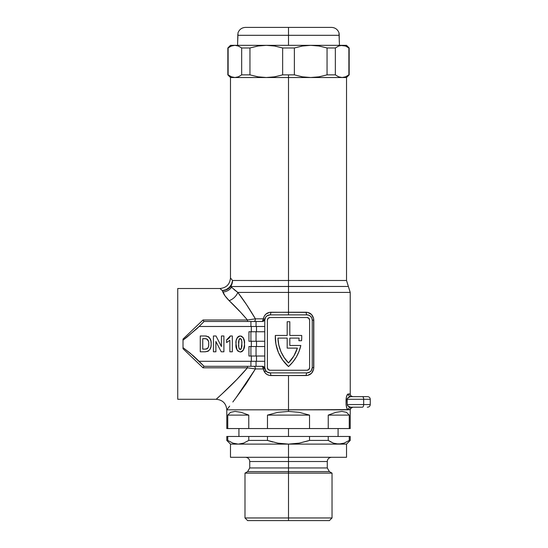 <?xml version="1.0" encoding="UTF-8"?>
<svg xmlns="http://www.w3.org/2000/svg" width="548" height="548" viewBox="0 0 548 548"><rect width="100%" height="100%" fill="white"/><g stroke="black" fill="none" stroke-linecap="round" stroke-linejoin="round"><path stroke-width="0.82" d="M222.529 393.43L236.688 379.634L247.449 367.811L203.013 367.811L183.011 348.713L183.011 339.075L203.013 319.977L247.449 319.977L240.401 312.024L229.133 300.647L225.043 295.906L222.365 290.632L219.933 288.508C226.338 287.878 229.852 284.357 230.482 277.959L232.537 280.487L232.071 283.659L230.708 286.536L288.508 286.453L288.508 280.487L346.528 280.487L288.508 280.487L346.528 280.487L350.22 292.413L288.508 292.413L350.22 292.413L288.508 292.413L288.508 286.453L348.377 286.453L230.708 286.536A10.549 10.172 90 0 0 232.537 280.487L288.508 280.487L288.508 286.453L348.377 286.453L288.508 286.453L288.508 314.881L288.508 312.244L306.209 312.244A2.637 0.754 -90 0 0 306.969 314.881L308.99 315.285L310.695 316.422L311.839 318.135L312.244 320.155L312.244 367.626L311.353 370.558L309.901 372.017L306.969 372.907L270.041 372.907L267.116 372.017L265.657 370.558L264.766 367.626L264.766 320.155L265.657 317.224L267.116 315.771L270.041 314.881L306.969 314.881A5.275 5.275 0 0 1 312.244 320.155L312.244 367.626A5.275 5.275 0 0 1 306.969 372.907L279.179 372.907M264.088 371.318L266.28 371.318M242.072 298.27L237.805 292.413L246.511 304.613L255.402 318.833L263.321 318.833L264.218 316.223L265.903 314.107L269.465 312.367L288.508 312.244L288.508 292.413L237.805 292.413L233.955 289.495M342.11 45.333L338.691 46.018L335.342 47.971L335.342 74.871L338.691 76.83L342.11 77.515L338.691 76.83L335.342 74.871L338.691 76.83L335.342 74.871L327.053 74.871L318.97 76.83L310.709 77.515L288.508 77.515L288.508 280.487L288.508 77.515L230.482 77.515L346.528 77.515L288.508 77.515L288.508 74.871L282.645 74.871L274.562 76.83L266.301 77.515L310.709 77.515L302.448 76.83L294.365 74.871L294.365 47.971L282.645 47.971L282.645 74.871L294.365 74.871L288.508 74.871L288.508 77.515L266.301 77.515L258.04 76.83L249.957 74.871L249.957 47.971L241.668 47.971L241.668 74.871L249.957 74.871L241.668 74.871L238.318 76.83L234.9 77.515L238.318 76.83L234.9 77.515L231.475 76.83L228.126 74.871L227.845 47.971L231.475 46.018L234.9 45.333L230.482 45.333L234.9 45.333L238.318 46.018L241.668 47.971L249.957 47.971L258.04 46.018L266.301 45.333L234.9 45.333L266.301 45.333L274.562 46.018L282.645 47.971L294.365 47.971L302.448 46.018L310.709 45.333L266.301 45.333L310.709 45.333L318.97 46.018L327.053 47.971L327.053 74.871L335.342 74.871L335.342 47.971L327.053 47.971L335.342 47.971L338.691 46.018L342.11 45.333L310.709 45.333L342.11 45.333L345.535 46.018L342.11 45.333L346.528 45.333L340.726 45.45L345.535 46.018L348.884 47.971L349.165 74.871L346.405 76.439M289.824 345.473L300.818 345.473A39.559 39.559 0 0 1 288.508 366.571A39.559 39.559 0 0 1 275.322 335.451L287.186 335.451L287.186 321.738L289.824 321.738L289.824 335.451L301.695 335.451A39.559 39.559 0 0 1 301.558 340.726L298.907 340.726A36.922 36.922 0 0 0 299.071 338.089L289.824 338.089L289.824 345.473L300.818 345.473L299.03 351.412L296.331 357.001L292.796 362.091L288.508 366.571L282.686 360.091L278.418 352.494L275.925 344.144L275.322 335.451L287.186 335.451L287.186 321.738L289.824 321.738L289.824 335.451L301.695 335.451A39.559 39.559 0 0 1 301.558 340.726L298.907 340.726A36.922 36.922 0 0 0 299.071 338.089L289.824 338.089L289.824 345.473L289.824 338.089L299.071 338.089A36.922 36.922 0 0 1 298.907 340.726M219.049 396.677L216.241 399.28L177.737 399.28L177.737 288.508L219.933 288.508L177.737 288.508L177.737 399.28L216.241 399.28L219.303 396.444M347.446 409.24L347.911 409.678M346.939 408.438L346.069 404.554L346.363 396.93L347.692 394.327L350.206 394.115M352.789 396.642A2.637 2.637 90 0 1 350.151 394.005L350.151 394.005A2.637 2.637 -90 0 0 352.775 396.642C349.014 395.3 350.741 394.471 350.247 394.601L350.22 292.413M279.179 314.881L270.041 314.881A2.637 0.754 90 0 0 270.801 312.244L307.695 312.394L311.565 314.545L313.648 318.587L313.648 369.188L311.565 373.236L307.702 375.387L288.508 375.544L288.508 409.829L348.343 409.829L346.994 408.541M238.496 394.43L241.031 390.957M232.838 401.979L236.798 396.718L232.838 401.979M350.206 409.712L227.975 409.829L288.508 409.829L288.508 375.544L269.465 375.421L266.986 374.469L264.972 372.695L263.321 368.948L255.402 368.948L247.449 367.811L247.449 366.311L247.449 367.811C233.53 384.312 216.412 398.786 216.241 399.28C222.646 399.91 226.16 403.424 226.79 409.829L288.508 409.829L226.79 409.829L229.667 406.116M251.327 341.253L251.327 346.528L251.327 341.253M251.327 356.022L251.327 361.296L251.327 356.022M204.075 366.311L203.63 366.728L204.075 366.311L250.916 366.311L204.075 366.311L190.266 353.234L183.011 347.624L183.011 340.157L197.122 328.464L204.075 321.471L250.916 321.471L204.075 321.471L203.63 321.053L204.075 321.471M251.327 326.485L251.327 331.759L251.327 326.485M208.548 350.932L205.199 351.802L207.918 351.302L209.932 349.432L210.905 346.822L211.165 344.055C211.514 339.233 209.48 336.541 205.062 335.979L200.273 335.979L200.273 351.802L205.199 351.802C209.439 351.227 211.425 348.644 211.165 344.055L210.932 341.157L211.165 344.055M210.562 339.753L210.932 341.157L209.966 338.431L208.528 336.808L210.432 339.397M237.044 349.994L236.03 343.966L237.01 349.925L237.935 351.124L240.25 352.008C243.62 350.734 245.025 348.062 244.456 344L244.429 345.261L244.456 344C245.031 339.931 243.62 337.253 240.236 335.979L241.969 336.438M241.75 351.672L240.565 351.994L242.052 351.501L243.435 349.987L244.429 345.261M243.134 337.527L244.346 341.473L244.456 344L244.168 340.226L243.346 337.842L241.476 336.198L240.236 335.979C236.866 337.253 235.469 339.918 236.03 343.966C235.448 348.055 236.859 350.734 240.25 352.008L240.565 351.994M236.626 338.993L237.455 337.397L236.325 340.205M247.449 367.811L203.013 367.811L203.63 366.728L203.013 367.811L183.011 348.713L183.011 347.624L183.011 348.179M183.011 339.883L183.011 339.075L183.011 340.157L183.011 339.075L203.013 319.977L203.63 321.053L203.013 319.977L247.449 319.977C241.065 312.511 234.962 306.072 229.133 300.647L239.113 310.661M183.011 347.624L183.011 348.158L183.011 347.624L193.766 356.193L199.095 361.296L250.916 361.296L250.916 366.311L262.245 366.311L264.574 367.715M204.109 321.471L199.095 326.485L250.916 326.485L199.095 326.485L186.663 337.39L183.011 340.157L183.011 339.075M297.838 372.907L306.969 372.907A2.637 0.754 -90 0 0 306.209 375.544L270.801 375.544A2.637 0.754 90 0 0 270.041 372.907A2.637 0.754 -90 0 1 270.801 375.544C266.835 375.298 264.341 373.099 263.321 368.948L255.402 368.948A2.637 1.418 90 0 0 253.984 366.311A2.637 1.418 -90 0 1 255.402 368.948L245.984 383.949L236.805 396.718M297.393 348.11L287.186 348.11L287.186 338.089L277.939 338.089L278.774 344.939L280.871 351.515L284.152 357.577L288.508 362.934L293.831 356.049L297.393 348.11A36.922 36.922 0 0 1 288.508 362.934A36.922 36.922 0 0 0 297.393 348.11L287.186 348.11L287.186 338.089L277.939 338.089A36.922 36.922 0 0 0 288.508 362.934A36.922 36.922 0 0 1 277.939 338.089L287.186 338.089M306.969 370.263L270.041 370.263A2.637 2.637 0 0 1 267.403 367.626L267.403 320.155A2.637 2.637 0 0 1 270.041 317.518L306.969 317.518L270.041 317.518L268.178 318.292L267.403 320.155L267.403 367.626L268.178 369.496L270.041 370.263L306.969 370.263L308.832 369.496L309.606 367.626L309.606 320.155L308.832 318.292L306.969 317.518A2.637 2.637 0 0 1 309.606 320.155L309.606 367.626A2.637 2.637 0 0 1 306.969 370.263A2.637 2.637 0 0 0 309.606 367.633L309.408 368.64M225.016 295.865L229.133 300.647C225.776 297.194 223.68 294.31 222.851 291.995L223.721 293.79M222.283 290.563L219.933 288.508M352.789 407.191A2.637 2.637 -90 0 0 350.151 409.829A2.637 2.637 90 0 1 352.789 407.191C347.918 410.034 351.261 408.822 350.22 409.609L288.508 409.829L288.508 411.411L288.508 409.829L348.343 409.829C347.295 409.904 346.541 408.15 346.069 404.554L346.069 399.28C346.521 395.731 347.274 393.971 348.343 394.005L350.151 394.005M263.91 366.907L262.245 366.311A2.637 2.637 0 0 1 263.91 366.907L264.842 368.509L263.321 368.948L264.842 368.509A2.637 2.637 0 0 0 262.245 366.311A2.637 1.075 -90 0 1 263.321 368.948L262.451 366.359L256.046 366.311L256.046 361.296L256.046 366.311L250.916 366.311L250.916 361.296L264.766 361.296L199.095 361.296L204.109 366.311M250.916 356.022L264.766 356.022L248.943 356.022L250.916 356.022L250.916 346.528L250.916 356.022M248.943 356.022L248.943 346.528L250.916 346.528L248.943 346.528L248.943 356.022M264.766 346.528L250.916 346.528L256.046 346.528L256.046 356.022L256.046 346.528L264.766 346.528M222.365 290.632L222.851 291.995C223.68 294.31 225.776 297.194 229.133 300.647A10.549 7.24 139.1 0 0 237.805 292.413L231.537 287.262A10.549 9.809 -19.2 0 1 222.851 291.995A10.549 9.809 160.8 0 0 231.537 287.262L230.708 286.536L227.009 289.508L222.365 290.632L226.098 289.659L229.311 287.412L231.564 284.213L232.537 280.487A10.549 9.809 -43.8 0 1 222.365 290.632A10.549 10.124 166.8 0 0 230.708 286.536L231.537 287.262A10.549 9.953 -90 0 1 232.01 286.453A10.549 9.953 90 0 0 231.537 287.262L237.805 292.413C243.565 299.866 249.429 308.675 255.402 318.833L263.321 318.833A2.637 1.075 -90 0 1 262.245 321.471A2.637 2.637 0 0 0 264.842 319.285L263.321 318.833L264.842 319.279L264.52 320.169L262.245 321.471L250.916 321.471L250.916 326.485L264.766 326.485L250.916 326.485L250.916 321.471L256.046 321.471L256.046 326.485L256.046 321.471L262.451 321.423L263.321 318.833C264.341 314.689 266.835 312.49 270.801 312.244A2.637 0.754 -90 0 1 270.041 314.881L297.838 314.881M250.916 341.253L264.766 341.253L248.943 341.253L250.916 341.253L250.916 331.759L250.916 341.253M248.943 341.253L248.943 331.759L250.916 331.759L248.943 331.759L248.943 341.253M264.766 331.759L250.916 331.759L256.046 331.759L256.046 341.253L256.046 331.759L264.766 331.759M256.512 356.022L256.512 361.296L256.512 356.022M256.512 341.253L256.512 346.528L256.512 341.253M256.512 326.485L256.512 331.759L256.512 326.485M264.766 361.296L264.766 326.485M312.244 367.626L313.799 367.626L312.244 367.626L312.148 368.619M311.641 370.071L311.428 370.441M308.976 372.503L309.408 372.304M308.99 315.285L309.394 315.47M264.766 320.155A5.275 5.275 0 0 1 270.041 314.881M270.041 372.907A5.275 5.275 0 0 1 264.766 367.626M282.679 360.084A39.559 39.559 0 0 0 282.686 360.098L288.508 366.571M267.403 367.633A2.637 2.637 0 0 0 270.041 370.263M270.041 317.518A2.637 2.637 0 0 0 267.403 320.155L267.609 319.148M309.606 320.155A2.637 2.637 0 0 0 306.969 317.518M232.537 280.487L288.508 280.487M229.133 300.647A10.549 7.24 -40.9 0 0 237.805 292.413L288.508 292.413M255.402 318.833L247.449 319.977L247.449 321.471L247.449 319.977L255.402 318.833A2.637 1.418 -90 0 1 253.984 321.471A2.637 1.418 90 0 0 255.402 318.833M255.402 368.948L236.003 397.786M238.859 310.661L239.229 310.661M264.855 368.585L264.944 368.989M265.575 370.427L265.821 370.791M266.91 371.873L267.26 372.106M307.229 314.888L306.976 314.881A2.637 0.754 90 0 1 306.209 312.244C310.737 312.613 313.271 315.258 313.799 320.155L312.244 320.155L313.799 320.155L313.799 367.626C313.271 372.524 310.743 375.161 306.209 375.544A2.637 0.754 90 0 1 306.969 372.907M312.059 318.765L311.833 318.114M311.052 316.812L310.675 316.401M268.13 315.237L267.773 315.395M265.294 317.854L265.129 318.244M263.91 320.881L262.245 321.471A2.637 2.637 0 0 0 263.91 320.881L264.862 319.169M367.27 407.191L367.626 407.191C369.222 407.027 370.106 406.15 370.263 404.554L370.263 399.28L363.673 399.28L370.263 399.28C370.106 397.684 369.222 396.8 367.626 396.642L350.905 396.642A2.637 2.555 90 0 1 348.343 394.005A2.637 2.555 -90 0 0 350.905 396.642C349.103 396.601 347.877 397.478 347.213 399.28L347.213 404.554L363.673 404.554L363.673 399.28L347.213 399.28L363.673 399.28L363.673 404.554L370.263 404.554L347.213 404.554C347.87 406.349 349.103 407.233 350.905 407.191L362.351 407.191L350.905 407.191A2.637 2.555 -90 0 0 348.343 409.829A2.637 2.555 90 0 1 350.905 407.191L349.775 407.034M362.351 407.191A2.637 1.322 -90 0 0 363.673 404.554A2.637 1.322 90 0 1 362.351 407.191M367.626 396.642L362.351 396.642A2.637 1.322 90 0 1 363.673 399.28A2.637 1.322 -90 0 0 362.351 396.642L350.905 396.642M347.213 399.28L346.069 399.28L347.213 399.28L347.213 404.554M347.864 405.958L350.405 407.157L349.014 406.753M347.329 405.178L347.213 404.582M210.775 347.364L210.624 347.857M210.274 348.761L209.829 349.603M206.514 336.061L205.788 335.999M205.795 349.097L202.739 349.131L202.739 338.65L202.739 349.131L204.842 349.131L202.739 349.131L202.739 338.65L206.288 338.794C208.226 339.829 209.028 341.541 208.699 343.932C209.083 347.172 207.802 348.905 204.842 349.131L205.479 349.117M206.274 349.035L206.726 348.925M207.041 348.788L206.034 349.069M207.87 348.09L207.555 348.439M208.589 345.836L208.411 346.768M208.692 343.322L208.678 344.884M208.439 341.144L206.658 338.904L208.062 340.171L208.555 341.733M206.007 338.739L205.151 338.671L207.007 339.068L208.055 340.157M205.068 338.671L204.562 338.657M204.007 338.65L205.151 338.671M205.062 335.979L200.273 335.979L200.273 351.802L205.199 351.802M209.932 349.432L210.254 348.809M209.083 337.287L207.904 336.438M206.288 338.794L206.658 338.904M208.685 343.274L208.699 343.891M215.891 351.802L215.891 341.486L221.241 351.802L223.906 351.802L223.906 335.979L221.44 335.979L221.44 346.548L216.001 335.979L213.425 335.979L213.425 351.802L215.891 351.802L213.425 351.802L213.425 335.979L216.001 335.979L221.44 346.548L221.44 335.979L223.906 335.979L223.906 351.802L221.241 351.802L215.891 341.486L215.891 351.802M229.865 340.294L229.865 351.802L232.331 351.802L232.331 335.979L230.304 335.979L226.577 339.883L226.577 342.555L229.865 340.294L226.577 342.555L229.865 340.294L229.865 351.802L232.331 351.802L232.331 335.979L230.304 335.979L229.317 337.801L230.05 336.643M229.317 337.801L226.893 339.739M227.776 339.226L229.071 338.089M226.577 339.883L226.577 342.555M244.196 347.596L243.038 350.59M243.024 350.604L242.038 351.508M236.03 343.966L236.058 342.712L236.03 343.966M237.51 337.328L237.058 337.993M238.435 336.486L237.942 336.869M239.62 336.034L239.003 336.198M239.106 339.445L238.702 344C238.291 341.657 238.805 339.808 240.243 338.445L240.243 338.445C241.682 339.801 242.195 341.651 241.784 344C242.195 346.343 241.682 348.192 240.243 349.542C238.805 348.192 238.291 346.343 238.702 344L238.921 340.137L239.551 338.746L239.134 339.39M240.045 338.465L241.202 339.082M238.757 346.302L238.729 345.583M238.928 347.87L239.113 348.555M239.127 348.603L238.825 347.09M239.866 349.466L239.312 348.946M240.942 349.247L240.051 349.521M241.784 344L241.182 348.946M241.668 347.103L241.695 346.761M241.764 342.541L241.778 343.226M241.709 341.329L241.558 340.096M241.36 339.39L241.565 340.137M236.147 341.452L236.058 342.712M236.037 344.603L236.058 345.24M236.428 348.288L236.62 348.987M244.346 341.473L244.168 340.226M238.723 345.548L238.709 344.774L238.723 345.548M288.508 428.557L288.508 436.468L288.508 428.557M288.508 517.963L288.508 520.6L329.389 520.6L288.508 520.6L288.508 517.963L332.026 517.963L288.508 517.963L288.508 473.13L288.508 517.963L244.99 517.963L288.508 517.963M338.616 444.113L344.082 443.14L338.753 444.113L346.528 444.113L288.508 444.113L288.508 471.602L329.389 471.602L332.026 473.13L288.508 473.13L332.026 473.13L332.026 517.963L329.389 520.6M226.79 409.829L226.79 428.557L227.742 428.557L227.742 415.103L230.53 412.343L235.058 411.411L241.202 412.343L248.771 415.103L248.771 428.557L267.479 428.557L267.479 415.103L277.829 412.343L288.508 411.411L299.181 412.343L309.531 415.103L309.531 428.557L328.245 428.557L328.245 415.103L335.808 412.343L341.952 411.411L346.487 412.343L349.268 415.103L349.268 428.557L350.22 428.557L350.22 409.829M247.628 520.6L288.508 520.6L247.628 520.6L244.99 517.963L244.99 473.13L288.508 473.13L244.99 473.13L247.628 471.602L329.389 471.602L288.508 471.602L288.508 473.13L288.508 471.602L247.628 471.602L288.508 471.602L288.508 467.951L249.737 467.951L327.279 467.951L327.279 461.519L249.737 461.519L288.508 461.519L288.508 457.299L346.528 457.299L230.482 457.299L288.508 457.299L288.508 444.113L277.857 443.147L267.479 440.421L267.479 436.468L248.771 436.468L248.771 440.421L267.479 440.421L267.479 436.468L309.531 436.468L309.531 440.421L328.245 440.421L328.245 436.468L309.531 436.468L309.531 440.421L299.201 443.14L288.508 444.113L338.753 444.113L333.424 443.14L328.245 440.421L333.417 443.14L336.068 443.866L333.424 443.14L328.245 440.421L328.245 436.468L349.268 436.468L349.268 440.421L350.22 440.421L349.268 440.421L344.315 443.058M308.373 440.811L299.201 443.14L288.508 444.113L230.482 444.113L238.257 444.113L232.927 443.14L227.742 440.421L226.79 440.421L227.742 440.421L227.742 436.468L226.79 436.468L248.771 436.468L248.771 440.421L243.593 443.14L238.257 444.113L243.586 443.14L240.942 443.866L243.586 443.14L248.771 440.421L267.479 440.421L272.678 441.996L267.486 440.421L277.857 443.147L288.508 444.113L238.257 444.113L232.927 443.14L227.742 440.421L227.742 436.468L349.268 436.468L349.268 440.421L344.089 443.14L341.445 443.866L336.068 443.866M350.22 436.468L349.268 436.468L350.22 436.468L350.22 440.421L346.528 444.113L346.528 457.299M330.163 441.626L333.417 443.14M328.245 440.421L309.531 440.421M247.628 471.602L249.737 467.951L327.279 467.951L288.508 467.951L288.508 461.519L249.737 461.519C249.477 458.964 248.073 457.559 245.518 457.299M288.508 461.519L327.279 461.519L288.508 461.519M309.531 415.103L267.479 415.103L277.829 412.343L288.508 411.411L299.181 412.343L309.531 415.103L309.531 428.557L267.479 428.557L267.479 415.103L309.531 415.103M328.245 415.103L349.268 415.103L349.268 428.557L328.245 428.557L328.245 415.103L335.808 412.343L341.952 411.411L346.487 412.343L349.268 415.103L328.245 415.103M248.771 415.103L227.742 415.103L230.53 412.343L235.058 411.411L241.202 412.343L248.771 415.103L248.771 428.557L227.742 428.557L227.742 415.103L248.771 415.103M226.79 428.557L350.22 428.557M230.482 45.333L227.845 47.971L227.845 74.871L230.482 77.515L266.301 77.515L230.482 77.515L230.482 277.959M346.261 46.34L348.884 47.971L346.357 46.381M230.701 76.487L228.126 74.871L228.126 47.971L230.605 46.409M234.9 45.333L231.475 46.018L234.9 45.333L238.318 46.018L241.668 47.971L241.668 74.871L238.318 76.83L234.9 77.515L231.777 76.939M228.126 74.871L230.653 76.46M310.709 77.515L342.11 77.515L310.709 77.515L302.448 76.83L294.365 74.871L294.365 47.971L302.448 46.018L310.709 45.333L318.97 46.018L327.053 47.971L327.053 74.871L318.97 76.83L310.709 77.515M346.528 45.333L349.165 47.971L349.165 74.871L346.528 77.515L342.11 77.515L346.528 77.515L346.528 280.487M348.884 47.971L348.884 74.871L345.535 76.83L342.11 77.515L345.535 76.83L342.11 77.515L338.691 76.83M282.645 47.971L282.645 74.871L274.562 76.83L266.301 77.515L258.04 76.83L249.957 74.871L249.957 47.971L258.04 46.018L266.301 45.333L274.562 46.018L282.645 47.971M339.37 42.819L338.959 32.675C337.561 29.332 335.075 27.571 331.499 27.4L288.508 27.4L331.499 27.4L288.508 27.4L288.508 35.312L339.205 35.312L288.508 35.312L288.508 45.333L288.508 35.312L237.811 35.312L237.64 42.826M339.102 33.38L339.191 34.209M339.274 41.682L339.198 34.216M238.01 32.853L237.647 42.819M237.818 34.216L237.811 35.312L288.508 35.312L288.508 27.4L245.518 27.4C241.935 27.571 239.449 29.332 238.058 32.675M237.811 35.312L237.88 37.949M348.864 406.678L350.405 407.157L348.864 406.678L347.432 405.383M350.275 407.137L349.891 407.061M347.864 397.869L350.405 396.67L348.864 397.156L347.432 398.444M264.842 368.509L264.965 369.051M352.604 396.636L352.213 396.581M350.658 395.546L350.316 394.916M352.659 407.191L351.782 407.39M351.295 407.657L350.898 408M350.658 408.281L350.316 408.918M338.089 428.557L338.089 436.468M230.482 457.299L230.482 444.113L226.79 440.421L226.79 436.468M329.389 471.602L327.279 467.951M249.737 461.519L249.737 467.951M327.279 461.519C327.533 458.964 328.937 457.559 331.499 457.299M238.921 428.557L238.921 436.468M339.411 43.224L339.411 45.333M237.606 45.333L237.606 43.224"/></g></svg>
